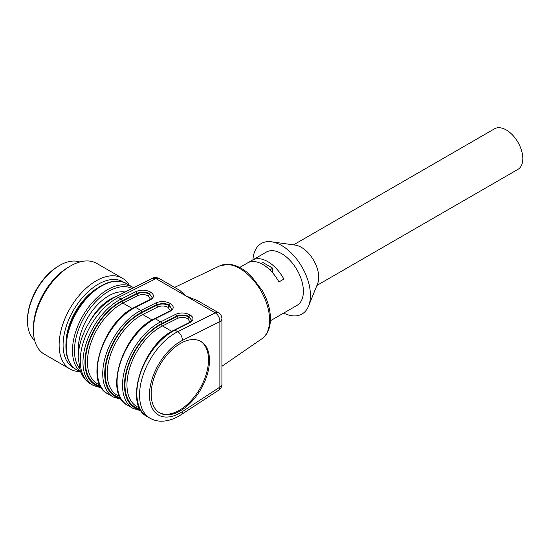 <?xml version="1.0" encoding="UTF-8"?>
<svg xmlns="http://www.w3.org/2000/svg" width="550" height="550" viewBox="0 0 550 550"><rect width="100%" height="100%" fill="white"/><g stroke="black" fill="none" stroke-linecap="round" stroke-linejoin="round"><path stroke-width="0.82" d="M79.784 261.993A45.43 26.228 120 0 0 59.62 265.416L59.62 265.416A45.43 26.228 120 0 0 27.5 321.056A45.43 26.228 120 0 0 34.616 340.223M129.278 285.223A52.422 30.264 120 0 0 122.402 278.224L96.704 263.388A52.422 30.264 120 0 0 70.496 265.987L68.516 267.128A49.624 28.648 120 0 0 33.433 327.903L33.433 330.186A52.422 30.264 120 0 0 44.289 354.179L69.987 369.016A52.422 30.264 120 0 0 79.482 371.477M68.516 267.128L70.496 265.987A52.422 30.264 120 0 0 33.433 330.186M122.402 278.224A52.422 30.264 120 0 0 96.195 280.823A52.422 30.264 120 0 0 61.951 327.016A52.422 30.264 120 0 0 69.987 369.016M123.936 282.384A49.624 28.648 120 0 0 98.168 284.247A49.624 28.648 120 0 0 65.498 328.859A49.624 28.648 120 0 0 74.353 368.266M97.316 288.179A45.43 26.228 120 0 0 66.062 342.313M58.637 265.987L59.62 265.416L58.637 265.987A44.034 25.424 120 0 0 27.5 319.914L27.5 321.056M293.501 244.874L494.553 128.796A23.416 13.516 60 0 1 506.261 129.958A23.416 13.516 60 0 1 521.558 150.59A23.416 13.516 60 0 1 517.969 169.352L316.91 285.429M283.683 313.087A40.714 23.506 -120 0 0 308.571 306.068L317.591 283.752A24.461 14.121 -120 0 0 313.644 260.281A24.461 14.121 -120 0 0 295.288 245.128L271.452 241.78A40.714 23.506 -120 0 0 252.931 259.827M308.571 306.068A40.714 23.506 -120 0 0 301.998 267.004A40.714 23.506 -120 0 0 271.452 241.78M272.752 272.938L272.752 268.201L262.866 262.494L261.064 263.532M269.864 269.864L272.752 268.201M282.466 313.754A30.752 17.758 -120 0 0 283.181 313.376A30.752 17.758 -120 0 0 283.869 312.943L278.926 315.796A30.752 17.758 60 0 1 278.245 316.229L270.421 320.746M283.181 313.376L297.021 305.387A30.752 17.758 -120 0 0 297.021 269.878A30.752 17.758 -120 0 0 266.269 252.12L252.429 260.116A30.752 17.758 -120 0 0 251.749 260.542L248.208 262.591M251.749 261.601L251.749 260.542M239.669 267.479L247.493 262.969A30.752 17.758 60 0 1 278.926 281.944L283.869 279.091A30.752 17.758 -120 0 0 252.429 260.116M159.225 412.61A41.236 23.808 120 0 0 199.966 388.527A41.236 23.808 120 0 0 200.447 341.206M191.524 320.217L188.98 317.027C184.862 315.047 180.744 314.916 176.626 316.635L161.556 324.204A48.572 28.043 120 0 0 126.837 370.961A48.572 28.043 120 0 0 140.058 409.021M190.025 322.128L187.928 318.773C184.47 317.103 181.005 316.979 177.554 318.381L175.704 314.318L160.669 321.867A50.669 29.253 120 0 0 125.703 366.272A50.669 29.253 120 0 0 133.004 408.382L141.151 410.816M171.758 308.798L169.214 305.614C165.089 303.634 160.971 303.504 156.86 305.222L141.79 312.792A48.572 28.043 120 0 0 107.071 359.549A48.572 28.043 120 0 0 120.292 397.609M170.259 310.716L168.162 307.361C164.697 305.69 161.239 305.559 157.781 306.969L155.932 302.906L140.896 310.454A50.669 29.253 120 0 0 105.93 354.86A50.669 29.253 120 0 0 113.238 396.962L121.385 399.403M151.993 297.385L149.449 294.195C145.324 292.222 141.206 292.091 137.088 293.81L137.088 293.239L122.052 300.788A49.273 28.449 120 0 0 86.701 348.769A49.273 28.449 120 0 0 100.959 386.959M150.487 299.303L148.39 295.941C144.932 294.278 141.474 294.147 138.016 295.556L137.088 293.81L122.024 301.379A48.572 28.043 120 0 0 87.306 348.136A48.572 28.043 120 0 0 100.519 386.196M180.331 343.523A41.236 23.808 120 0 0 153.395 379.864A41.236 23.808 120 0 0 159.713 412.906A41.236 23.808 120 0 0 200.949 389.098A41.236 23.808 120 0 0 200.949 341.481A41.236 23.808 120 0 0 180.331 343.523M191.517 320.265L188.98 316.601C186.044 314.683 181.926 314.504 176.626 316.064L161.59 323.613A49.273 28.449 120 0 0 126.232 371.594A49.273 28.449 120 0 0 140.498 409.791M171.751 308.853L169.214 305.188C166.272 303.27 162.154 303.091 156.86 304.652L141.824 312.201A49.273 28.449 120 0 0 106.466 360.181A49.273 28.449 120 0 0 120.725 398.372M151.986 297.44L149.449 293.776C146.506 291.857 142.388 291.679 137.088 293.239L136.166 291.493L121.131 299.042L118.415 297.474L155.946 278.623L159.115 278.451C156.138 277.248 153.911 277.193 152.433 278.279L155.946 278.623L215.249 312.861L177.719 331.712A50.669 29.253 120 0 0 142.752 376.118A50.669 29.253 120 0 0 150.054 418.22C153.677 420.276 157.637 421.272 161.954 421.204C168.41 421.018 174.831 418.825 181.218 414.624A6.992 3.768 56.9 0 0 182.339 411.627L219.869 387.138A6.992 3.768 56.9 0 1 218.749 390.143A6.992 6.992 0 0 0 221.918 384.168M221.918 384.285A6.992 4.036 180 0 1 219.869 387.138L219.869 321.592A6.992 4.29 -116.7 0 0 215.249 312.861A6.992 4.036 120 0 1 218.426 312.689A6.992 6.992 0 0 1 221.918 318.739L221.918 384.285M191.538 320.038C191.847 320.512 191.118 321.344 189.344 322.52L190.032 322.589C193.964 320.162 193.964 317.584 190.032 314.854C185.247 312.551 180.476 312.373 175.704 314.318M171.772 308.626C172.081 309.1 171.346 309.932 169.572 311.107L170.266 311.176C174.192 308.749 174.192 306.171 170.266 303.442C165.481 301.139 160.703 300.96 155.932 302.906M152.006 297.213C152.309 297.688 151.58 298.512 149.806 299.688L150.501 299.764C154.426 297.337 154.426 294.759 150.501 292.029C145.716 289.726 140.938 289.548 136.166 291.493M221.918 355.018L221.918 347.689M218.426 312.689L197.732 300.74L185.597 295.742L179.795 290.386M116.27 296.443A40.184 23.203 120 0 0 110.529 299.083A40.184 23.203 120 0 0 90.214 320.678M125.139 291.995A42.811 24.716 120 0 0 108.673 295.873A42.811 24.716 120 0 0 78.567 351.876M152.116 319.962L142.711 314.538A47.176 27.239 120 0 0 110.158 355.884A47.176 27.239 120 0 0 116.964 395.079L119.831 396.736M157.781 306.969L142.711 314.538A1.396 0.859 63.3 0 1 141.79 312.792M171.889 331.382L162.484 325.951A47.176 27.239 120 0 0 129.931 367.297A47.176 27.239 120 0 0 136.73 406.491L139.604 408.155M177.554 318.381L162.484 325.951A1.396 0.859 63.3 0 1 161.556 324.204M132.351 308.55L122.946 303.126A1.396 0.859 63.3 0 1 122.024 301.379M100.066 385.323L97.192 383.666A47.176 27.239 -60 0 1 90.392 344.465A47.176 27.239 -60 0 1 122.946 303.126L138.016 295.556M188.98 317.027L187.928 318.773M169.214 305.614L168.162 307.361M149.449 294.195L148.39 295.941M150.501 299.764L135.465 307.319A50.669 29.253 120 0 0 100.499 351.725A50.669 29.253 120 0 0 107.8 393.828C83.476 382.298 103.276 321.2 134.771 307.244A1.396 0.859 63.3 0 1 135.465 307.319L140.896 310.454A1.396 0.859 63.3 0 1 141.824 312.201M161.59 323.613A1.396 0.859 63.3 0 0 160.669 321.867L155.231 318.732A50.669 29.253 120 0 0 120.264 363.138A50.669 29.253 120 0 0 127.573 405.24C103.249 393.711 123.042 332.613 154.536 318.656A1.396 0.859 63.3 0 1 155.231 318.732L170.266 311.176M182.339 411.627A43.684 25.218 120 0 1 149.449 395.024A43.684 25.218 120 0 1 182.339 340.443A6.992 4.29 63.3 0 0 177.719 331.712L174.996 330.144A50.669 29.253 120 0 0 140.03 374.55A50.669 29.253 120 0 0 147.338 416.652C123.014 405.123 142.814 344.025 174.309 330.069A1.396 0.859 63.3 0 1 174.996 330.144L190.032 322.589M182.339 340.443L219.869 321.592A6.992 4.036 0 0 0 221.918 318.739M188.98 316.601L190.032 314.854M169.214 305.188L170.266 303.442M149.449 293.776L150.501 292.029M122.052 300.788A1.396 0.859 -116.7 0 0 121.131 299.042A50.669 29.253 -60 0 0 86.164 343.447A50.669 29.253 -60 0 0 93.473 385.55L101.619 387.991M219.711 265.897L228.36 264.248L232.079 264.729C238.569 266.179 244.874 269.871 250.979 275.798L262.329 290.696C272.938 309.052 273.494 331.107 261.814 338.821A42.144 24.331 -120 0 0 260.872 290.751A42.144 24.331 -120 0 0 219.711 265.897L174.591 287.382M93.473 385.55L90.75 383.982A50.669 29.253 -60 0 1 83.449 341.88A50.669 29.253 -60 0 1 118.415 297.474A6.992 4.29 63.3 0 0 114.957 297.11L152.467 278.266M79.489 368.314A48.4 27.947 -60 0 1 87.072 312.647A48.4 27.947 -60 0 1 132.103 288.496M80.685 371.944A49.796 28.751 -60 0 1 83.909 313.995A49.796 28.751 -60 0 1 132.584 287.134L126.404 283.566A49.796 28.751 -60 0 0 76.608 312.317A49.796 28.751 -60 0 0 76.608 369.813C69.183 365.2 65.622 356.812 65.917 344.651C66.481 333.238 70.249 321.736 77.213 310.145C90.372 287.994 113.3 275.351 126.404 283.566M189.344 322.52L174.309 330.069M169.572 311.107L154.536 318.656M149.806 299.688L134.771 307.244M107.8 393.828L113.238 396.962M127.573 405.24L133.004 408.382M147.338 416.652L150.054 418.22M218.749 390.143L181.218 414.624M179.802 290.393L159.115 278.451M261.814 338.821L221.918 366.279M90.75 383.982C87.161 381.879 84.322 378.936 82.218 375.169L80.279 370.865L78.21 357.473C78.299 351.065 79.544 344.424 81.943 337.556C88.956 318.89 99.963 305.408 114.957 297.11M133.581 287.753L132.584 287.134M80.809 372.24L76.608 369.813"/></g></svg>
